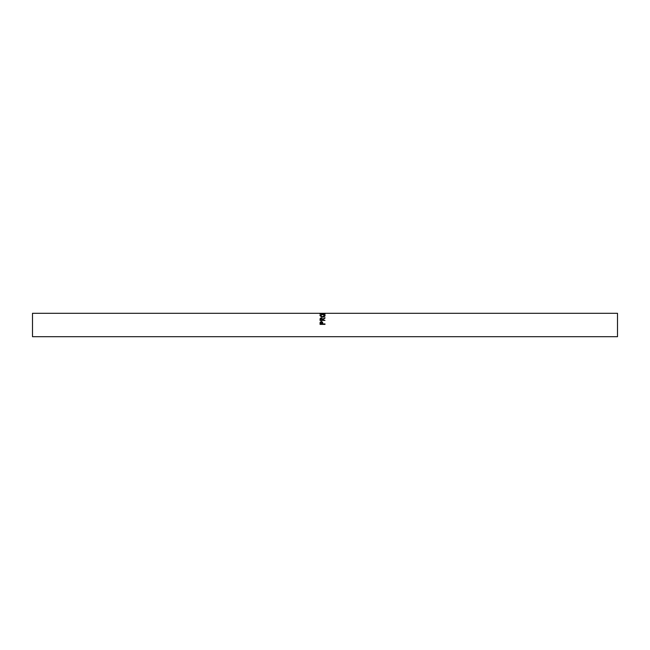 <?xml version="1.0" encoding="UTF-8"?>
<svg xmlns="http://www.w3.org/2000/svg" width="650" height="650" viewBox="0 0 650 650"><rect width="100%" height="100%" fill="white"/><g stroke="black" fill="none" stroke-linecap="round" stroke-linejoin="round"><path stroke-width="0.97" d="M320.044 324.366L320.125 322.294L321.376 321.376L322.636 322.327L322.717 323.919L325 323.919L325 324.366L320.044 324.366M320.044 320.426L320.117 318.565L321.368 317.761L322.717 319.215L325 317.704L322.717 319.694L325 320.426L320.044 320.426M319.922 315.429L322.522 314.169L325.13 315.404C324.992 316.387 324.131 316.964 322.546 317.127L319.922 315.429M325 313.349L321.425 313.649L325 313.901L320.044 313.714L324.114 313.341L322.099 313.3L32.5 313.3L32.5 336.7L617.5 336.7L617.5 313.3L323.091 313.3L325 313.341L325 313.926M322.595 313.3L323.091 313.3M321.425 314.21L321.425 313.649M324.114 313.926L324.114 313.341M320.044 314.259L320.044 313.698M325 314.332L325 313.771M322.522 314.169L322.522 314.706M324.537 315.079L325.098 315.656M319.954 315.673L320.515 315.071M324.033 316.786L324.618 315.421L322.522 314.34L320.426 315.421L322.546 316.802L324.618 315.421M320.426 315.421L321.027 316.786M322.546 317.216L322.546 316.802M320.044 319.808L320.117 318.89L321.368 318.118L322.717 319.499L325 318.142M322.717 320.019L325 320.426M322.213 319.499L322.205 320.271L320.556 320.271L322.205 320.019L321.368 318.11L320.556 320.019M320.044 323.481L320.125 322.424L321.376 321.555L322.636 322.465L322.717 323.643M322.717 323.919L325 323.976M322.213 323.156L322.205 323.976L320.556 323.976L322.205 323.919L321.376 321.799L320.556 323.919"/></g></svg>
